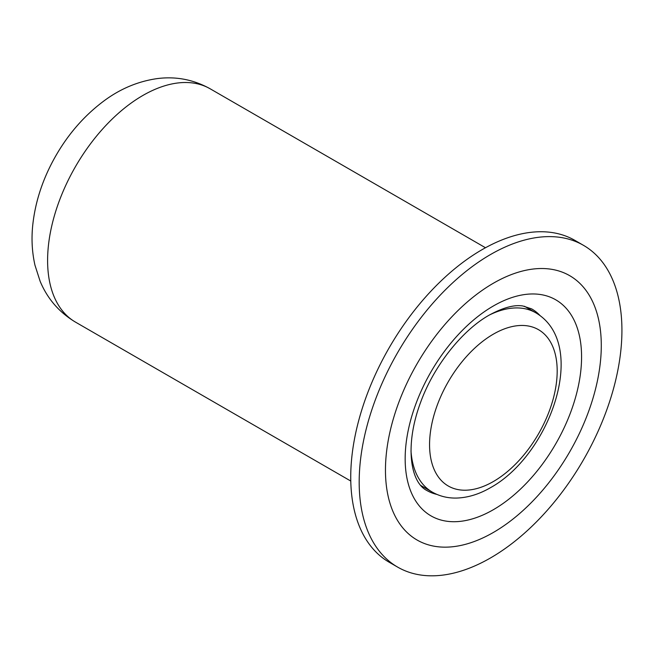 <?xml version="1.0" encoding="UTF-8"?>
<svg xmlns="http://www.w3.org/2000/svg" width="654" height="654" viewBox="0 0 654 654"><rect width="100%" height="100%" fill="white"/><g stroke="black" fill="none" stroke-linecap="round" stroke-linejoin="round"><path stroke-width="0.98" d="M493.369 532.454A152.619 88.11 -60 0 1 385.459 470.144A152.619 88.11 -60 0 1 493.369 283.231A152.619 88.11 -60 0 1 601.288 345.533A152.619 88.11 -60 0 1 493.369 532.454M490.557 557.919A185.793 107.272 -60 0 1 397.657 567.116A185.793 107.272 -60 0 1 369.183 418.241A185.793 107.272 -60 0 1 490.557 254.512A185.793 107.272 -60 0 1 583.45 245.315A185.793 107.272 -60 0 1 611.931 394.19A185.793 107.272 -60 0 1 490.557 557.919M397.657 567.116L389.212 562.244A185.793 107.272 -60 0 1 360.738 413.361A185.793 107.272 -60 0 1 482.112 249.64A185.793 107.272 -60 0 1 575.005 240.435L583.45 245.315M436.962 494.424A104.844 60.528 -60 0 1 426.874 490.508C410.393 482.325 404.466 445.726 420.497 402.643C433.716 365.888 462.378 330.106 489.249 315.097C503.245 307.519 514.518 304.494 523.061 306.031L531.718 308.917A104.844 60.528 -60 0 1 540.155 315.694M493.369 509.695A124.751 72.022 -60 0 1 405.161 458.765A124.751 72.022 -60 0 1 493.369 305.982A124.751 72.022 -60 0 1 581.578 356.912A124.751 72.022 -60 0 1 493.369 509.695M350.781 481.05L75.496 322.12A134.699 77.769 -60 0 1 71.229 174.307A134.699 77.769 -60 0 1 210.196 88.813L485.481 247.743M493.369 481.524A90.244 52.099 -60 0 1 429.564 444.679A90.244 52.099 -60 0 1 493.369 334.153A90.244 52.099 -60 0 1 557.183 370.998A90.244 52.099 -60 0 1 493.369 481.524M489.396 315.007A103.512 59.767 -60 0 1 535.74 312.776C589.352 344.257 550.292 454.612 490.623 487.598C479.12 494.285 467.651 497.776 456.214 498.07C447.508 498.201 439.513 496.206 432.229 492.07A103.512 59.767 -60 0 1 410.99 450.81M75.496 322.12C59.212 312.367 47.423 298.747 40.131 281.269L34.973 265.222C32.087 252.419 31.327 239.209 32.7 225.597C34.973 203.778 41.578 182.515 52.508 161.808C65.784 136.768 83.099 116.355 104.452 100.552C120.655 88.625 138.239 81.309 157.197 78.603C175.951 76.191 193.625 79.592 210.196 88.813M432.229 492.07L420.947 485.554M535.74 312.776L524.459 306.26"/></g></svg>
